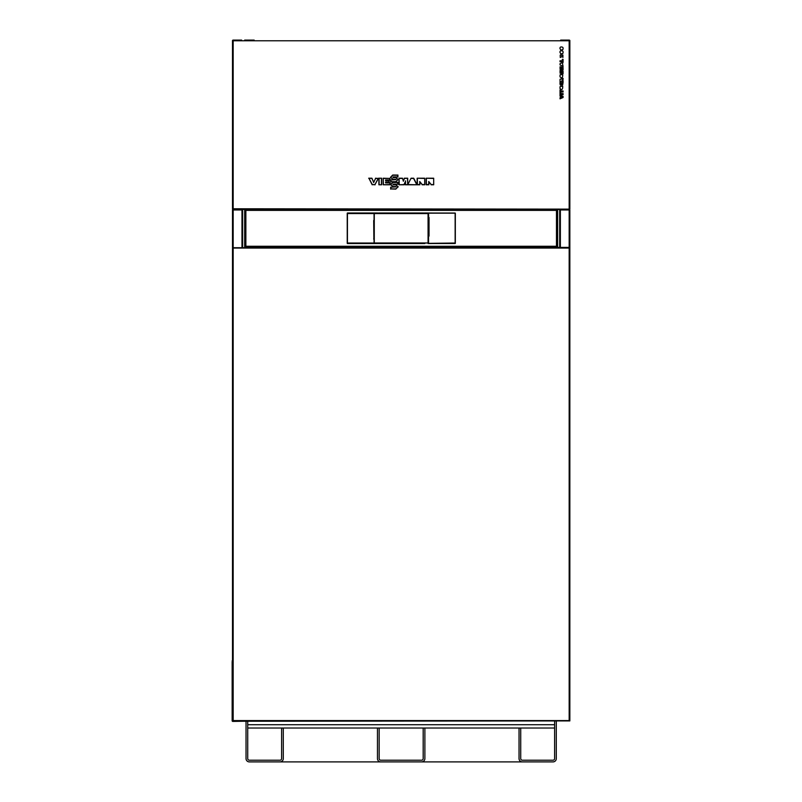 <?xml version="1.0" encoding="UTF-8"?>
<svg xmlns="http://www.w3.org/2000/svg" width="802" height="802" viewBox="0 0 802 802"><rect width="100%" height="100%" fill="white"/><g stroke="black" fill="none" stroke-linecap="round" stroke-linejoin="round"><path stroke-width="1.2" d="M242.655 209.452L242.655 247.397M559.776 209.964A0.682 0.682 0 0 1 560.367 209.623L559.686 209.964L559.686 247.397L559.686 209.452M281.602 758.612A1.594 1.594 0 0 1 280.008 760.206A1.594 1.594 0 0 0 281.602 758.612L281.602 728.036L283.296 728.036L283.296 758.612A3.288 3.288 0 0 1 280.008 761.9L249.322 761.9A3.288 3.288 0 0 1 246.034 758.612L246.034 721.249M280.008 760.206L249.322 760.206A1.594 1.594 0 0 1 247.728 758.612L247.728 721.249L247.728 724.737L554.603 724.737L554.603 721.249L554.603 758.612A1.594 1.594 0 0 1 553.019 760.206L522.323 760.206A1.594 1.594 0 0 1 520.729 758.612L520.729 728.036L519.034 728.036L519.034 758.612A3.288 3.288 0 0 0 522.323 761.9L279.056 761.9M283.296 728.036L283.296 758.612M379.156 728.026L423.185 728.026L379.156 728.026L423.185 728.026L423.185 758.612A1.594 1.594 0 0 1 421.591 760.206L380.75 760.206A1.594 1.594 0 0 1 379.156 758.612L379.156 728.026L247.728 728.026L377.461 728.026L377.461 758.612A3.288 3.288 0 0 0 380.75 761.9L421.591 761.9L380.75 761.9M423.185 728.026L424.88 728.026L424.88 758.612A3.288 3.288 0 0 1 421.591 761.9M554.603 728.026L424.88 728.026L554.603 728.026L424.88 728.026L424.88 758.612M423.185 758.612A1.594 1.594 0 0 1 421.591 760.206M380.75 760.206A1.594 1.594 0 0 1 379.156 758.612M556.297 728.026L556.297 758.612A3.288 3.288 0 0 1 553.019 761.9L522.323 761.9M246.034 758.612L246.034 728.026M556.297 721.249L556.297 758.612M522.323 760.206A1.594 1.594 0 0 1 520.729 758.612M247.728 728.026L377.461 728.026M428.87 236.079L428.539 213.031L455.135 213.031L455.135 243.527L428.539 243.527L428.549 217.131L428.378 236.089L429.04 236.089L429.04 217.462L429.04 236.089M428.509 243.557L455.325 243.387L455.325 213.172L428.509 213.001L428.368 216.37A33.864 0.591 90 0 0 428.368 217.883L428.368 238.675A33.864 0.591 90 0 0 428.368 240.189L428.298 213.172L455.325 213.172M374.063 213.202L374.063 243.557L347.406 243.557L347.436 243.016L347.406 243.557M374.243 243.016L428.098 243.016L428.098 213.543L374.243 213.543L374.243 243.006L428.088 243.006L428.088 213.543L374.243 213.543L374.203 243.557L377.552 243.557M378.775 243.557L423.566 243.557M424.779 243.557L374.123 243.487M374.033 213.172L428.128 213.001L428.128 243.557M428.128 213.001L424.779 213.001M423.566 213.001L378.775 213.001M377.552 213.001L374.203 213.001M428.067 242.986L374.273 242.986L374.273 213.573L428.067 213.573L428.067 242.986M374.273 213.573L428.067 213.573M377.552 213.031L378.765 213.031M423.566 213.031L424.779 213.031M378.765 243.527L377.552 243.527M424.779 243.527L423.566 243.527M373.692 220.47L373.862 239.257L374.013 220.129M373.692 239.086L374.183 239.427L373.702 238.916M347.236 213.172L347.236 243.387M374.223 213.532L374.063 213.001L347.406 213.001M374.193 243.357L347.256 243.357M557.149 246.615L557.149 210.034L557.149 246.615L556.468 246.615L556.468 210.034L557.149 210.034M245.873 210.375L245.873 246.615L245.191 246.615L245.191 210.034L245.873 210.375L245.873 209.693L556.468 209.693L556.468 210.375L245.873 210.375M245.873 246.956L245.873 246.274L556.468 246.274L556.468 246.956L245.873 246.956M254.164 40.1L244.68 40.1M241.973 209.452L233.171 209.452A0.682 0.682 0 0 1 232.58 209.121M568.829 40.1L560.698 40.1L569.169 40.1L569.169 40.782L233.171 40.782L233.171 40.1L241.633 40.1L233.171 40.1A0.682 0.682 0 0 0 232.58 40.441M232.49 40.782L232.49 208.781M233.171 209.362L232.921 209.121A0.682 0.682 0 0 0 233.171 209.362L233.171 208.781L569.851 209.121L569.851 40.441L569.169 40.441L569.169 209.452L233.171 209.452M232.49 210.304L232.49 247.728L232.49 209.964L233.171 209.623L233.171 247.487A0.682 0.682 0 0 0 232.921 247.728M242.655 209.964L233.171 209.964M232.58 209.964A0.682 0.682 0 0 1 233.171 209.623L241.973 209.623A0.682 0.682 0 0 1 242.565 209.964M241.973 247.397L241.973 209.623M560.367 247.397L560.367 209.964L569.851 209.964L569.851 247.728L569.169 248.069L569.169 247.397L232.49 247.728L232.49 720.918L233.171 720.577L233.171 721.249L569.851 720.918L569.851 247.728M569.42 247.728A0.682 0.682 0 0 0 569.169 247.487L569.169 209.623A0.682 0.682 0 0 1 569.761 209.964M569.169 209.964L560.367 209.623M232.149 660.828L232.49 661.84M242.655 721.249L232.831 721.419A0.682 0.682 0 0 1 232.149 720.747L232.149 661.84M233.171 248.069L233.171 720.577L569.169 720.577L569.169 248.069L233.171 248.069M232.49 40.441L232.49 209.121L233.171 209.121L233.171 40.441L232.49 40.441L232.49 209.121M569.42 209.121A0.682 0.682 0 0 1 569.169 209.362L569.169 209.452A0.682 0.682 0 0 0 569.761 209.121M569.851 40.441L569.851 209.121M560.027 64.902L560.027 63.679L563.074 62.215L562.513 63.599L563.074 66.365L560.027 64.902M563.074 94.606L560.027 94.606L560.027 93.623L563.074 93.623L563.074 94.606M559.956 52.341A281.542 14.235 -122.9 0 1 560.277 51.138A17.975 4.16 -143 0 1 560.788 50.817C562.944 50.646 563.595 51.569 562.763 53.574L560.788 53.844L559.956 52.341M563.034 71.238L563.074 73.594L562.292 73.594C562.182 71.248 562.042 71.057 561.891 73.022A9.734 2.145 156.3 0 1 561.681 73.523L560.117 73.243L560.027 70.626L560.798 70.626C560.839 73.132 560.969 73.243 561.21 70.957L562.824 70.716A13.604 2.095 -145.5 0 1 563.034 71.238M563.074 80.641L563.074 81.624L560.027 81.624L560.067 79.228L563.074 78.355L563.074 79.488L561.971 80.06L561.971 80.641L563.074 80.641M560.027 95.087L560.027 96.16L562.032 96.942L560.027 97.734L560.027 98.816L563.074 97.513L563.074 96.4L560.027 95.087M560.027 93.052L560.027 89.894L560.829 89.894L560.829 90.957L563.074 90.957L563.074 91.979L560.829 91.979L560.829 93.052L560.027 93.052M560.007 86.947A10.526 3.669 -141.3 0 1 560.257 86.426L562.753 86.385C562.763 89.563 561.851 90.285 560.007 88.541L560.007 86.947M563.074 61.744L560.027 61.744L560.027 60.752L562.322 60.752L562.322 59.318L563.074 59.318L563.074 61.744M562.633 85.112L560.387 85.052L560.067 84.32A75.759 3.058 -76.9 0 1 560.007 83.488L560.027 82.406L560.879 82.406L561.009 84.17L562.102 84.15L562.232 82.406L563.084 82.406L562.633 85.112M560.027 66.817L560.798 66.817C560.839 69.323 560.969 69.433 561.21 67.147L562.824 66.907A13.604 2.095 -145.5 0 1 563.034 67.428L563.074 69.784L562.292 69.784C562.182 67.438 562.042 67.248 561.891 69.213A9.734 2.145 156.3 0 1 561.681 69.714L560.117 69.433L560.027 66.817M560.007 75.228A10.526 3.669 -141.3 0 1 560.257 74.706L562.753 74.656C562.763 77.844 561.851 78.566 560.007 76.822L560.007 75.228M560.788 50.015L559.956 48.501A281.542 14.235 -122.9 0 1 560.277 47.308A17.975 4.16 -143 0 1 560.788 46.987C562.944 46.817 563.595 47.739 562.763 49.734L560.788 50.015M561.921 55.769L561.881 56.681L560.267 57.493L560.207 55.067L562.894 55.027L562.924 57.413L561.921 55.769M381.632 184.781L378.895 184.781L378.895 178.224L381.632 178.224L381.632 184.781L378.895 184.781M381.421 184.57L381.421 178.435M379.105 178.435L379.105 184.57M378.895 178.224L381.632 178.224M429.15 182.044A87.729 22.707 -129.5 0 0 428.769 181.583L431.205 184.57L428.96 182.194M428.719 181.513L428.87 184.781L426.143 184.781L426.143 178.224L433.681 178.224L433.692 184.781L431.105 184.781M433.681 178.224L433.692 184.781M426.143 178.224L433.471 178.435M426.353 178.435L426.353 184.57L428.659 184.57L428.769 181.583M433.481 184.57L431.205 184.57M398.203 186.806L395.867 188.921L390.865 188.921A52.361 13.554 -90 0 0 390.885 187.227L396.078 186.876L392.689 186.465L390.754 184.52L392.719 182.515L397.732 182.515A52.361 13.554 90 0 0 397.712 184.179L393.04 184.179L393.04 184.881L395.857 184.801L398.203 186.806L395.867 188.921M395.867 189.132L390.865 188.921M395.998 186.876L390.885 187.227M390.654 189.132L390.654 187.147M395.687 186.535L392.689 186.545L390.524 184.52L392.709 182.305L397.942 182.305L397.942 184.249L393.04 184.249L393.04 184.881M393.04 184.801L395.857 184.801M395.857 184.881L397.972 186.806M383.416 178.435L389.752 178.435A52.361 13.554 90 0 0 389.732 179.949L385.592 179.949A53.985 4.702 90 0 0 385.592 180.701L389.231 180.63L388.99 182.074L385.592 182.074A53.985 4.702 90 0 0 385.592 182.916L389.902 182.916A52.361 13.554 90 0 0 389.912 184.57L383.206 184.781L383.206 178.224L383.416 184.57M389.231 180.63L388.99 182.074M389.231 182.154L385.592 182.074M385.672 182.154L385.592 182.916M385.672 182.846L389.902 182.916M390.133 182.846L389.912 184.57M390.133 184.781L383.206 184.781M383.206 178.224L389.752 178.435M389.962 178.224L389.732 179.949M385.592 180.701L388.99 180.701M389.962 180.029L385.592 179.949M385.672 180.029L385.672 180.63M420.158 182.044A87.729 22.707 -129.5 0 0 419.777 181.583L422.213 184.57L419.977 182.184M419.727 181.513L419.877 184.781L417.15 184.781L417.15 178.214L424.689 178.214L424.699 184.781L422.113 184.781M424.689 178.214L424.699 184.781M417.15 178.214L424.489 178.435M417.371 178.435L417.371 184.57L419.667 184.57L419.777 181.583M424.489 184.57L422.213 184.57M405.17 182.475L404.198 184.781L399.045 184.781L399.055 178.224L402.494 178.224L403.366 181.252L404.398 178.435L407.707 178.224L407.707 184.781L407.496 178.435M403.366 180.58L404.398 178.435M404.248 178.224L407.707 178.224M405.441 181.202L405.261 182.265M407.496 184.57L405.271 184.781L405.491 181.041M411.045 178.224L407.727 184.781L411.045 178.224L413.722 178.224L417.04 184.781L405.271 184.781M404.95 182.385L404.058 184.57L399.045 184.781M402.494 178.224L403.366 181.252M399.055 178.224L399.256 184.57M399.266 178.435L402.343 178.435M405.501 180.851L405.481 184.57M398.203 179.548L395.857 181.663L390.865 181.663A52.361 13.554 -90 0 0 390.885 179.969L396.078 179.608L392.689 179.207L390.754 177.262L392.719 175.247L397.732 175.257A52.361 13.554 90 0 0 397.712 176.921L393.04 176.921L393.04 177.613L395.857 177.543L398.203 179.548L395.857 181.663M395.857 181.874L390.865 181.663M395.998 179.608L390.885 179.969M395.687 179.277L392.689 179.287L390.524 177.262L392.709 175.036L397.942 175.047L397.942 176.991L393.04 176.991L393.04 177.613M393.04 177.543L395.857 177.543M395.857 177.613L397.972 179.548M390.654 181.874L390.654 179.889M373.702 182.565L371.938 178.224L369.02 178.435L372.308 184.58L374.955 184.58L378.193 178.435L375.597 178.435L373.963 181.823A65.102 16.852 -63.9 0 1 373.792 182.164L371.807 178.435M375.597 178.435L373.792 182.164M375.466 178.224L378.193 178.435M378.544 178.224L374.955 184.58M375.085 184.791L372.308 184.58M372.178 184.791L369.02 178.435M368.669 178.224L371.938 178.224M417.04 184.781L408.068 184.57M411.175 178.435L413.591 178.435L416.699 184.57M568.829 209.452L560.367 209.452L568.829 209.452M569.169 40.1L569.169 40.1A0.682 0.682 0 0 1 569.761 40.441M569.851 40.782L569.851 208.781M557.641 247.397L557.641 209.452M244.7 247.397L244.7 209.452M428.859 235.918L428.699 236.42M455.295 213.532L455.295 243.016L428.368 243.357M428.378 236.42L428.378 243.016M428.388 217.643L428.388 235.918M428.378 213.532L428.378 217.131M374.173 238.916L374.173 220.64M347.256 213.202L374.023 213.031M347.266 243.016L347.266 213.532M374.183 239.427L374.183 243.016L347.436 243.016L347.436 213.532L374.013 213.532M374.183 220.129L374.183 213.532"/></g></svg>
